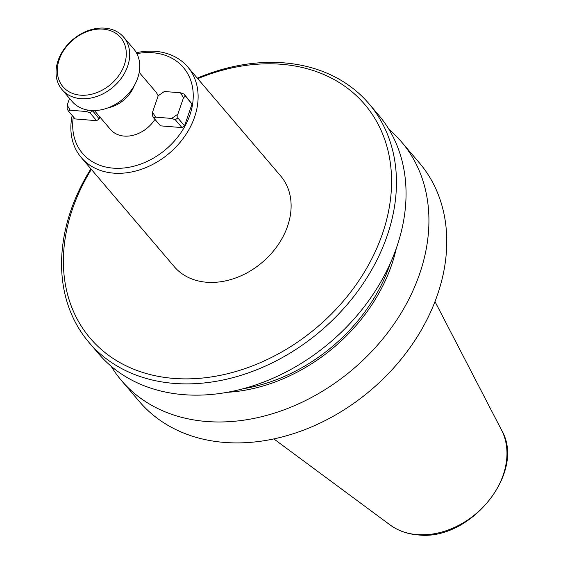 <?xml version="1.0" encoding="UTF-8"?>
<svg xmlns="http://www.w3.org/2000/svg" width="563" height="563" viewBox="0 0 563 563"><rect width="100%" height="100%" fill="white"/><g stroke="black" fill="none" stroke-linecap="round" stroke-linejoin="round"><path stroke-width="0.84" d="M388.97 129.406A183.96 141.538 139.6 0 1 401.489 141.89L419.329 162.82A183.96 141.538 139.6 0 1 411.272 345.795A183.96 141.538 139.6 0 1 224.144 442.405A183.96 141.538 139.6 0 1 139.321 401.489L121.481 380.56A183.96 141.538 139.6 0 1 111.136 366.217M401.489 141.89A183.96 141.538 139.6 0 1 393.431 324.872A183.96 141.538 139.6 0 1 206.304 421.476A183.96 141.538 139.6 0 1 121.481 380.56M197.289 78.144A183.96 141.538 139.6 0 1 284.195 62.88A183.96 141.538 139.6 0 1 369.018 103.796L378.625 115.063A183.96 141.538 139.6 0 1 396.69 247.213A183.96 141.538 139.6 0 1 183.439 394.649A183.96 141.538 139.6 0 1 98.616 353.733L89.01 342.466A183.96 141.538 139.6 0 1 90.882 168.837M369.018 103.796A183.96 141.538 139.6 0 1 360.96 286.771A183.96 141.538 139.6 0 1 173.833 383.382A183.96 141.538 139.6 0 1 89.01 342.466M197.747 78.686A180.287 138.709 139.6 0 1 281.563 64.295A180.287 138.709 139.6 0 1 382.404 233.898A180.287 138.709 139.6 0 1 173.411 378.385A180.287 138.709 139.6 0 1 91.347 169.379M136.359 52.711A69.903 53.788 139.6 0 1 155.458 51.339A69.903 53.788 139.6 0 1 187.69 66.884A69.903 53.788 139.6 0 1 184.629 136.422A69.903 53.788 139.6 0 1 113.522 173.13A69.903 53.788 139.6 0 1 81.29 157.584A69.903 53.788 139.6 0 1 72.177 115.478M81.29 157.584L174.284 266.686A69.903 53.788 -40.4 0 0 206.522 282.239A69.903 53.788 -40.4 0 0 277.629 245.524A69.903 53.788 -40.4 0 0 280.691 175.994L187.69 66.884M136.858 53.626A66.23 50.952 139.6 0 1 152.833 52.753A66.23 50.952 139.6 0 1 189.872 115.056A66.23 50.952 139.6 0 1 113.1 168.14A66.23 50.952 139.6 0 1 73.331 116.83M154.931 119.342A29.431 22.647 139.6 0 1 124.134 136.084A29.431 22.647 139.6 0 1 110.566 129.539L94.394 110.566M134.297 85.52A29.431 22.647 139.6 0 1 108.145 107.814M123.67 37.151L133.734 48.953A40.473 31.141 139.6 0 1 137.71 78.032A40.473 31.141 139.6 0 1 90.791 110.468A40.473 31.141 139.6 0 1 72.134 101.467L62.071 89.658A40.473 31.141 139.6 0 1 63.844 49.403A40.473 31.141 139.6 0 1 105.007 28.15A40.473 31.141 139.6 0 1 123.67 37.151A40.473 31.141 139.6 0 1 121.897 77.405A40.473 31.141 139.6 0 1 80.734 98.659A40.473 31.141 139.6 0 1 62.071 89.658M80.439 95.168A37.897 29.156 139.6 0 1 59.242 59.516A37.897 29.156 139.6 0 1 103.17 29.142A37.897 29.156 139.6 0 1 124.367 64.794A37.897 29.156 139.6 0 1 80.439 95.168M396.324 248.276A158.477 121.932 139.6 0 1 227.339 392.305M243.23 388.737A156.366 120.313 -40.4 0 0 390.279 263.393M139.195 72.381L155.367 91.354A29.431 22.647 139.6 0 1 158.161 95.858M99.848 116.97L99.179 118.906L96.618 120.679L75.125 118.934L68.419 111.066L70.185 110.207L86.315 111.516L89.911 112.811L96.618 120.679M184.537 125.831L177.831 117.956L177.852 114.162L183.482 97.807L185.333 96.16L192.046 104.035L184.537 125.831L181.983 127.597L160.483 125.852L153.776 117.984L155.543 117.132L171.673 118.434L175.276 119.729L181.983 127.597M192.046 104.035L184.101 94.084L180.505 92.796L183.482 97.807M92.473 110.559L99.179 118.906M70.185 110.207L67.201 105.197L67.18 108.99L68.419 111.066M67.201 105.197L69.538 98.419M155.543 117.132L152.559 112.114L158.196 95.759L164.368 91.487L180.505 92.796M152.559 112.114L152.538 115.908L153.776 117.984M88.271 110.165L86.315 111.516M89.911 112.811L92.473 111.038M158.196 95.759L164.368 91.487M177.852 114.162L171.673 118.434M175.276 119.729L177.831 117.956M184.101 94.084L185.333 96.16M503.188 475.038A74.337 57.194 -40.4 0 0 501.527 430.033C526.581 472.16 470.056 541.831 417.598 534.85C407.098 533.97 397.942 530.677 390.145 524.976A74.337 57.194 -40.4 0 0 417.021 534.611A74.337 57.194 -40.4 0 0 503.188 475.038M390.145 524.976L273.85 438.922M501.527 430.033L434.981 301.578"/></g></svg>
